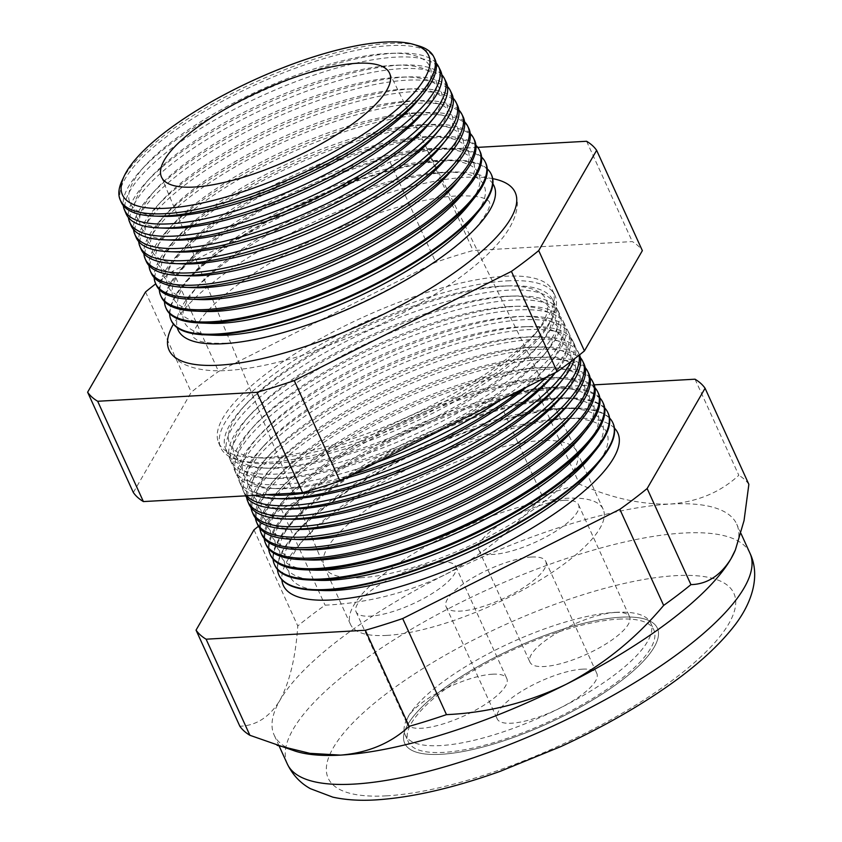 <?xml version="1.0" encoding="UTF-8"?>
<svg xmlns="http://www.w3.org/2000/svg" width="842" height="842" viewBox="0 0 842 842"><rect width="100%" height="100%" fill="white"/><g stroke="black" fill="none" stroke-linecap="round" stroke-linejoin="round"><path stroke-width="0.63" stroke-dasharray="4.21 3.16" d="M492.496 674.2A54.751 16.282 155.5 0 1 506.81 678.526A54.751 16.282 155.5 0 1 479.34 707.996A54.751 16.282 155.5 0 1 421.484 728.267A54.751 16.282 155.5 0 1 407.17 723.941A54.751 16.282 155.5 0 1 434.64 694.471A54.751 16.282 155.5 0 1 492.496 674.2M441.397 562.077A54.751 16.282 155.5 0 1 455.722 566.413A54.751 16.282 155.5 0 1 428.252 595.883A54.751 16.282 155.5 0 1 370.396 616.155A54.751 16.282 155.5 0 1 356.082 611.818A54.751 16.282 155.5 0 1 383.542 582.348A54.751 16.282 155.5 0 1 441.397 562.077M582.527 669.148A54.751 16.282 155.5 0 1 596.841 673.474A54.751 16.282 155.5 0 1 569.371 702.944A54.751 16.282 155.5 0 1 511.515 723.215A54.751 16.282 155.5 0 1 497.201 718.889A54.751 16.282 155.5 0 1 524.671 689.419A54.751 16.282 155.5 0 1 582.527 669.148M531.428 557.025A54.751 16.282 155.5 0 1 545.753 561.361A54.751 16.282 155.5 0 1 518.283 590.831A54.751 16.282 155.5 0 1 460.427 611.103A54.751 16.282 155.5 0 1 446.113 606.766A54.751 16.282 155.5 0 1 473.572 577.296A54.751 16.282 155.5 0 1 531.428 557.025M615.281 612.45A54.751 16.282 155.5 0 1 629.595 616.776A54.751 16.282 155.5 0 1 602.135 646.246A54.751 16.282 155.5 0 1 544.279 666.517A54.751 16.282 155.5 0 1 529.955 662.191A54.751 16.282 155.5 0 1 557.425 632.721A54.751 16.282 155.5 0 1 615.281 612.45M564.193 500.327A54.751 16.282 155.5 0 1 578.507 504.663A54.751 16.282 155.5 0 1 551.036 534.133A54.751 16.282 155.5 0 1 493.18 554.404A54.751 16.282 155.5 0 1 478.866 550.068A54.751 16.282 155.5 0 1 506.337 520.598A54.751 16.282 155.5 0 1 564.193 500.327M618.523 619.133A134.92 40.132 155.5 0 1 653.802 629.816A134.92 40.132 155.5 0 1 586.106 702.438A134.92 40.132 155.5 0 1 443.534 752.39A134.92 40.132 155.5 0 1 408.254 741.707A134.92 40.132 155.5 0 1 475.951 669.085A134.92 40.132 155.5 0 1 618.523 619.133M615.428 612.334A134.92 40.132 155.5 0 1 650.698 623.017A134.92 40.132 155.5 0 1 583.011 695.639A134.92 40.132 155.5 0 1 440.44 745.591A134.92 40.132 155.5 0 1 405.16 734.919A134.92 40.132 155.5 0 1 472.857 662.296A134.92 40.132 155.5 0 1 615.428 612.334M386.804 635.405A138.825 41.29 155.5 0 1 350.504 624.417A138.825 41.29 155.5 0 1 420.158 549.689A138.825 41.29 155.5 0 1 566.866 498.285A138.825 41.29 155.5 0 1 603.167 509.273A138.825 41.29 155.5 0 1 533.512 584.001A138.825 41.29 155.5 0 1 386.804 635.405M440.998 754.316A138.825 41.29 155.5 0 1 404.697 743.328A138.825 41.29 155.5 0 1 474.351 668.601A138.825 41.29 155.5 0 1 621.059 617.197A138.825 41.29 155.5 0 1 657.36 628.185A138.825 41.29 155.5 0 1 587.705 702.923A138.825 41.29 155.5 0 1 440.998 754.316A138.825 41.29 -24.5 0 0 587.705 702.923A138.825 41.29 -24.5 0 0 657.36 628.185A138.825 41.29 -24.5 0 0 621.059 617.197A138.825 41.29 -24.5 0 0 474.351 668.601A138.825 41.29 -24.5 0 0 404.697 743.328A138.825 41.29 -24.5 0 0 440.998 754.316M492.896 183.83A173.641 51.646 -24.5 0 0 453.196 172.021A173.641 51.646 -24.5 0 0 448.67 172.21A173.641 51.646 -24.5 0 0 194.376 289.974A173.641 51.646 -24.5 0 0 177.23 327.685M492.696 178.641A190.176 56.561 -24.5 0 0 465.458 177.346A190.176 56.561 -24.5 0 0 173.441 324.128M419.369 98.682A164.727 48.994 -24.5 0 0 391.067 53.32A164.727 48.994 -24.5 0 0 386.783 53.499A164.727 48.994 -24.5 0 0 145.54 165.211A164.727 48.994 -24.5 0 0 161.211 216.331M121.059 201.87A172.4 51.278 155.5 0 1 208.3 109.113A172.4 51.278 155.5 0 1 389.899 45.626A172.4 51.278 155.5 0 1 434.798 58.887M436.135 63.003A172.631 51.341 -24.5 0 0 398.108 53.13A172.631 51.341 -24.5 0 0 393.614 53.32A172.631 51.341 -24.5 0 0 140.782 170.4A172.631 51.341 -24.5 0 0 123.279 205.574M424.789 110.576A164.727 48.994 -24.5 0 0 396.487 65.202A164.727 48.994 -24.5 0 0 392.204 65.381A164.727 48.994 -24.5 0 0 150.96 177.104A164.727 48.994 -24.5 0 0 166.632 228.224M126.068 213.721A172.747 51.383 155.5 0 1 213.489 120.774A172.747 51.383 155.5 0 1 395.456 57.151A172.747 51.383 155.5 0 1 440.45 70.444M441.818 74.759A172.989 51.457 -24.5 0 0 403.844 65.013A172.989 51.457 -24.5 0 0 399.34 65.202A172.989 51.457 -24.5 0 0 145.982 182.525A172.989 51.457 -24.5 0 0 128.426 217.583M430.209 122.458A164.727 48.994 -24.5 0 0 401.908 77.096A164.727 48.994 -24.5 0 0 397.624 77.275A164.727 48.994 -24.5 0 0 156.37 188.997A164.727 48.994 -24.5 0 0 172.052 240.117M131.078 225.561A173.105 51.488 155.5 0 1 218.678 132.436A173.105 51.488 155.5 0 1 401.024 68.686A173.105 51.488 155.5 0 1 446.102 82M447.512 86.516A173.357 51.562 -24.5 0 0 409.591 76.896A173.357 51.562 -24.5 0 0 405.076 77.085A173.357 51.562 -24.5 0 0 151.181 194.66A173.357 51.562 -24.5 0 0 133.562 229.582M435.63 134.352A164.727 48.994 -24.5 0 0 407.328 88.989A164.727 48.994 -24.5 0 0 403.044 89.168A164.727 48.994 -24.5 0 0 161.79 200.891A164.727 48.994 -24.5 0 0 177.462 252M136.099 237.412A173.452 51.594 155.5 0 1 223.877 144.098A173.452 51.594 155.5 0 1 406.581 80.211A173.452 51.594 155.5 0 1 451.754 93.557M453.196 98.272A173.726 51.667 -24.5 0 0 415.327 88.778A173.726 51.667 -24.5 0 0 410.812 88.968A173.726 51.667 -24.5 0 0 156.391 206.785A173.726 51.667 -24.5 0 0 138.709 241.591M441.05 146.245A164.727 48.994 -24.5 0 0 412.748 100.882A164.727 48.994 -24.5 0 0 408.465 101.061A164.727 48.994 -24.5 0 0 167.211 212.773A164.727 48.994 -24.5 0 0 182.882 263.893M141.109 249.264A173.81 51.699 155.5 0 1 229.066 155.749A173.81 51.699 155.5 0 1 412.148 91.736A173.81 51.699 155.5 0 1 457.406 105.113M458.879 110.028A174.084 51.772 -24.5 0 0 421.074 100.661A174.084 51.772 -24.5 0 0 416.548 100.851A174.084 51.772 -24.5 0 0 161.59 218.92A174.084 51.772 -24.5 0 0 143.856 253.6M446.46 158.138A164.727 48.994 -24.5 0 0 418.169 112.775A164.727 48.994 -24.5 0 0 413.885 112.954A164.727 48.994 -24.5 0 0 172.631 224.667A164.727 48.994 -24.5 0 0 188.303 275.787M146.119 261.115A174.157 51.794 155.5 0 1 234.255 167.411A174.157 51.794 155.5 0 1 417.706 103.271A174.157 51.794 155.5 0 1 463.068 116.67M464.563 121.795A174.452 51.888 -24.5 0 0 426.82 112.544A174.452 51.888 -24.5 0 0 422.274 112.733A174.452 51.888 -24.5 0 0 166.79 231.045A174.452 51.888 -24.5 0 0 149.002 265.598M451.88 170.031A164.727 48.994 -24.5 0 0 423.589 124.669A164.727 48.994 -24.5 0 0 419.295 124.837A164.727 48.994 -24.5 0 0 178.051 236.56A164.727 48.994 -24.5 0 0 193.723 287.68M151.128 272.966A174.515 51.899 155.5 0 1 239.444 179.072A174.515 51.899 155.5 0 1 423.273 114.796A174.515 51.899 155.5 0 1 468.72 128.226M470.246 133.552A174.81 51.993 -24.5 0 0 432.556 124.427A174.81 51.993 -24.5 0 0 428.01 124.616A174.81 51.993 -24.5 0 0 171.989 243.18A174.81 51.993 -24.5 0 0 154.149 277.607M457.301 181.925A164.727 48.994 -24.5 0 0 429.01 136.551A164.727 48.994 -24.5 0 0 424.715 136.73A164.727 48.994 -24.5 0 0 183.472 248.453A164.727 48.994 -24.5 0 0 199.144 299.573M156.149 284.807A174.862 52.004 155.5 0 1 244.633 190.734A174.862 52.004 155.5 0 1 428.831 126.332A174.862 52.004 155.5 0 1 474.372 139.783M475.919 145.319A175.178 52.099 -24.5 0 0 438.303 136.309A175.178 52.099 -24.5 0 0 433.746 136.499A175.178 52.099 -24.5 0 0 177.188 255.305A175.178 52.099 -24.5 0 0 159.306 289.606M462.721 193.807A164.727 48.994 -24.5 0 0 434.43 148.445A164.727 48.994 -24.5 0 0 430.136 148.624A164.727 48.994 -24.5 0 0 188.892 260.346A164.727 48.994 -24.5 0 0 204.564 311.466M161.159 296.658A175.22 52.109 155.5 0 1 249.821 202.385A175.22 52.109 155.5 0 1 434.398 137.856A175.22 52.109 155.5 0 1 480.024 151.339M481.592 157.086A175.536 52.204 -24.5 0 0 444.039 148.192A175.536 52.204 -24.5 0 0 439.471 148.381A175.536 52.204 -24.5 0 0 182.388 267.44A175.536 52.204 -24.5 0 0 164.464 301.604M468.141 205.701A164.727 48.994 -24.5 0 0 439.84 160.338A164.727 48.994 -24.5 0 0 435.556 160.517A164.727 48.994 -24.5 0 0 194.313 272.24A164.727 48.994 -24.5 0 0 209.984 323.349M166.169 308.509A175.568 52.215 155.5 0 1 255.021 214.047A175.568 52.215 155.5 0 1 439.956 149.381A175.568 52.215 155.5 0 1 485.687 162.895M487.265 168.842A175.904 52.32 -24.5 0 0 449.786 160.075A175.904 52.32 -24.5 0 0 445.207 160.264A175.904 52.32 -24.5 0 0 187.587 279.565A175.904 52.32 -24.5 0 0 169.621 313.603M473.562 217.594A164.727 48.994 -24.5 0 0 445.26 172.231A164.727 48.994 -24.5 0 0 440.976 172.41A164.727 48.994 -24.5 0 0 199.733 284.122A164.727 48.994 -24.5 0 0 215.405 335.242M171.179 320.36A175.925 52.32 155.5 0 1 260.21 225.709A175.925 52.32 155.5 0 1 445.523 160.917A175.925 52.32 155.5 0 1 491.339 174.452M506.947 280.891A183.651 54.625 155.5 0 1 554.773 295.026A183.651 54.625 155.5 0 1 463.437 393.919A183.651 54.625 155.5 0 1 268.756 462.279A183.651 54.625 155.5 0 1 220.562 447.334A183.651 54.625 155.5 0 1 313.498 348.525A183.651 54.625 155.5 0 1 506.947 280.891M266.704 457.511A183.503 54.583 -24.5 0 0 541.017 326.601A183.503 54.583 -24.5 0 0 552.499 290.385A183.503 54.583 -24.5 0 0 504.716 276.26A183.503 54.583 -24.5 0 0 311.414 343.852A183.503 54.583 -24.5 0 0 218.552 442.576A183.503 54.583 -24.5 0 0 253.421 457.669A183.503 54.583 -24.5 0 0 266.704 457.511M500.811 286.143A173.884 51.72 -24.5 0 0 246.148 404.076A173.884 51.72 -24.5 0 0 262.693 458.027A173.884 51.72 -24.5 0 0 275.281 457.88A173.884 51.72 -24.5 0 0 535.207 333.842A173.884 51.72 -24.5 0 0 505.337 285.954A173.884 51.72 -24.5 0 0 500.811 286.143M505.874 286.017A179.746 53.456 -24.5 0 0 242.622 407.917A179.746 53.456 -24.5 0 0 225.561 448.923A179.746 53.456 -24.5 0 0 272.745 463.553A179.746 53.456 -24.5 0 0 463.289 396.645A179.746 53.456 -24.5 0 0 552.689 299.847A179.746 53.456 -24.5 0 0 510.557 285.817A179.746 53.456 -24.5 0 0 505.874 286.017M505.453 296.331A173.884 51.72 -24.5 0 0 250.8 414.264A173.884 51.72 -24.5 0 0 267.335 468.226A173.884 51.72 -24.5 0 0 279.933 468.078A173.884 51.72 -24.5 0 0 539.848 344.031A173.884 51.72 -24.5 0 0 509.978 296.152A173.884 51.72 -24.5 0 0 505.453 296.331M274.587 467.847A179.883 53.499 155.5 0 1 261.557 467.994A179.883 53.499 155.5 0 1 227.382 453.207A179.883 53.499 155.5 0 1 318.402 356.429A179.883 53.499 155.5 0 1 507.884 290.185A179.883 53.499 155.5 0 1 554.731 304.025A179.883 53.499 155.5 0 1 543.469 339.526A179.883 53.499 155.5 0 1 274.587 467.847M510.789 296.195A180.062 53.551 -24.5 0 0 247.074 418.316A180.062 53.551 -24.5 0 0 229.992 459.395A180.062 53.551 -24.5 0 0 277.25 474.046A180.062 53.551 -24.5 0 0 468.131 407.023A180.062 53.551 -24.5 0 0 557.678 310.056A180.062 53.551 -24.5 0 0 515.472 296.005A180.062 53.551 -24.5 0 0 510.789 296.195M510.094 306.53A173.884 51.72 -24.5 0 0 255.442 424.452A173.884 51.72 -24.5 0 0 271.987 478.414A173.884 51.72 -24.5 0 0 284.575 478.267A173.884 51.72 -24.5 0 0 544.49 354.229A173.884 51.72 -24.5 0 0 514.62 306.341A173.884 51.72 -24.5 0 0 510.094 306.53M278.965 478.024A180.177 53.593 155.5 0 1 265.914 478.182A180.177 53.593 155.5 0 1 231.676 463.363A180.177 53.593 155.5 0 1 322.854 366.428A180.177 53.593 155.5 0 1 512.652 300.068A180.177 53.593 155.5 0 1 559.572 313.929A180.177 53.593 155.5 0 1 548.3 349.493A180.177 53.593 155.5 0 1 278.965 478.024M499.632 400.634A180.377 53.646 -24.5 0 0 562.677 320.265A180.377 53.646 -24.5 0 0 520.398 306.193A180.377 53.646 -24.5 0 0 515.704 306.383A180.377 53.646 -24.5 0 0 251.537 428.715A180.377 53.646 -24.5 0 0 234.423 469.857A180.377 53.646 -24.5 0 0 281.765 484.539A180.377 53.646 -24.5 0 0 377.437 462.079M526.303 387.215A173.884 51.72 -24.5 0 0 549.142 364.418A173.884 51.72 -24.5 0 0 519.272 316.529A173.884 51.72 -24.5 0 0 514.746 316.718A173.884 51.72 -24.5 0 0 260.083 434.651A173.884 51.72 -24.5 0 0 276.629 488.613A173.884 51.72 -24.5 0 0 289.216 488.465A173.884 51.72 -24.5 0 0 344.799 478.498M352.766 474.488A180.483 53.678 155.5 0 1 283.333 488.213A180.483 53.678 155.5 0 1 270.271 488.36A180.483 53.678 155.5 0 1 235.97 473.52A180.483 53.678 155.5 0 1 327.306 376.416A180.483 53.678 155.5 0 1 517.42 309.951A180.483 53.678 155.5 0 1 564.424 323.833A180.483 53.678 155.5 0 1 553.12 359.45A180.483 53.678 155.5 0 1 521.272 389.751M546.563 377.027A180.683 53.741 -24.5 0 0 567.676 330.474A180.683 53.741 -24.5 0 0 525.324 316.371A180.683 53.741 -24.5 0 0 520.619 316.571A180.683 53.741 -24.5 0 0 256 439.114A180.683 53.741 -24.5 0 0 238.854 480.329A180.683 53.741 -24.5 0 0 266.335 494.686M553.783 374.616A173.884 51.72 -24.5 0 0 523.913 326.728A173.884 51.72 -24.5 0 0 519.388 326.917A173.884 51.72 -24.5 0 0 264.725 444.839A173.884 51.72 -24.5 0 0 281.27 498.801M254.8 495.338A180.788 53.772 155.5 0 1 240.265 483.676A180.788 53.772 155.5 0 1 331.759 386.415A180.788 53.772 155.5 0 1 522.187 319.823A180.788 53.772 155.5 0 1 569.266 333.737A180.788 53.772 155.5 0 1 557.951 369.417A180.788 53.772 155.5 0 1 555.257 372.659M570.95 361.555A180.998 53.835 -24.5 0 0 572.665 340.684A180.998 53.835 -24.5 0 0 530.239 326.559A180.998 53.835 -24.5 0 0 525.534 326.759A180.998 53.835 -24.5 0 0 260.452 449.512A180.998 53.835 -24.5 0 0 243.275 490.802A180.998 53.835 -24.5 0 0 246.58 495.791M558.425 384.805A173.884 51.72 -24.5 0 0 528.555 336.916A173.884 51.72 -24.5 0 0 524.029 337.105A173.884 51.72 -24.5 0 0 269.377 455.038A173.884 51.72 -24.5 0 0 285.922 508.989M245.59 495.854A181.083 53.856 155.5 0 1 244.559 493.833A181.083 53.856 155.5 0 1 336.2 396.403A181.083 53.856 155.5 0 1 526.955 329.706A181.083 53.856 155.5 0 1 574.118 343.652A181.083 53.856 155.5 0 1 574.644 358.713M579.075 355.24A181.304 53.93 -24.5 0 0 577.665 350.893A181.304 53.93 -24.5 0 0 535.165 336.747A181.304 53.93 -24.5 0 0 530.449 336.937A181.304 53.93 -24.5 0 0 264.914 459.911A181.304 53.93 -24.5 0 0 246.601 497.338M563.077 394.993A173.884 51.72 -24.5 0 0 533.207 347.115A173.884 51.72 -24.5 0 0 528.681 347.293A173.884 51.72 -24.5 0 0 274.018 465.226A173.884 51.72 -24.5 0 0 290.564 519.188M248.864 503.99A181.388 53.951 155.5 0 1 340.652 406.402A181.388 53.951 155.5 0 1 531.723 339.589A181.388 53.951 155.5 0 1 578.959 353.556A181.388 53.951 155.5 0 1 579.538 354.871M580.306 357.555A181.619 54.014 -24.5 0 0 540.09 346.936A181.619 54.014 -24.5 0 0 535.354 347.125A181.619 54.014 -24.5 0 0 269.366 470.31A181.619 54.014 -24.5 0 0 251 507.631M567.718 405.191A173.884 51.72 -24.5 0 0 537.849 357.303A173.884 51.72 -24.5 0 0 533.323 357.492A173.884 51.72 -24.5 0 0 278.66 475.425A173.884 51.72 -24.5 0 0 295.205 529.376M253.158 514.146A181.693 54.035 155.5 0 1 345.104 416.39A181.693 54.035 155.5 0 1 536.491 349.472A181.693 54.035 155.5 0 1 583.811 363.46M585.19 367.638A181.935 54.109 -24.5 0 0 545.006 357.113A181.935 54.109 -24.5 0 0 540.269 357.313A181.935 54.109 -24.5 0 0 273.829 480.698A181.935 54.109 -24.5 0 0 255.4 517.925M572.36 415.38A173.884 51.72 -24.5 0 0 542.49 367.491A173.884 51.72 -24.5 0 0 537.964 367.68A173.884 51.72 -24.5 0 0 283.312 485.613A173.884 51.72 -24.5 0 0 299.857 539.575M257.452 524.303A181.998 54.13 155.5 0 1 349.546 426.389A181.998 54.13 155.5 0 1 541.259 359.355A181.998 54.13 155.5 0 1 588.653 373.364M590.074 377.711A182.24 54.204 -24.5 0 0 549.931 367.301A182.24 54.204 -24.5 0 0 545.184 367.501A182.24 54.204 -24.5 0 0 278.281 491.096A182.24 54.204 -24.5 0 0 259.81 528.218M577.012 425.578A173.884 51.72 -24.5 0 0 547.142 377.69A173.884 51.72 -24.5 0 0 542.616 377.879A173.884 51.72 -24.5 0 0 287.953 495.801A173.884 51.72 -24.5 0 0 304.499 549.763M261.746 534.46A182.293 54.214 155.5 0 1 353.998 436.377A182.293 54.214 155.5 0 1 546.026 369.238A182.293 54.214 155.5 0 1 593.505 383.268M594.947 387.783A182.556 54.298 -24.5 0 0 554.857 377.49A182.556 54.298 -24.5 0 0 550.1 377.679A182.556 54.298 -24.5 0 0 282.744 501.495A182.556 54.298 -24.5 0 0 264.209 538.512M581.654 435.767A173.884 51.72 -24.5 0 0 551.784 387.878A173.884 51.72 -24.5 0 0 547.258 388.067A173.884 51.72 -24.5 0 0 292.595 506A173.884 51.72 -24.5 0 0 309.14 559.962M266.04 544.616A182.598 54.309 155.5 0 1 358.45 446.376A182.598 54.309 155.5 0 1 550.794 379.121A182.598 54.309 155.5 0 1 598.346 393.172M599.82 397.866A182.861 54.393 -24.5 0 0 559.772 387.667A182.861 54.393 -24.5 0 0 555.015 387.867A182.861 54.393 -24.5 0 0 287.196 511.894A182.861 54.393 -24.5 0 0 268.619 548.805M586.295 445.955A173.884 51.72 -24.5 0 0 556.425 398.077A173.884 51.72 -24.5 0 0 551.899 398.266A173.884 51.72 -24.5 0 0 297.247 516.188A173.884 51.72 -24.5 0 0 313.792 570.15M270.345 554.773A182.903 54.404 155.5 0 1 362.902 456.364A182.903 54.404 155.5 0 1 555.562 389.004A182.903 54.404 155.5 0 1 603.198 403.076M604.693 407.938A183.177 54.477 -24.5 0 0 564.698 397.856A183.177 54.477 -24.5 0 0 559.93 398.055A183.177 54.477 -24.5 0 0 291.658 522.293A183.177 54.477 -24.5 0 0 273.029 559.099M590.947 456.153A173.884 51.72 -24.5 0 0 561.077 408.265A173.884 51.72 -24.5 0 0 556.551 408.454A173.884 51.72 -24.5 0 0 301.889 526.387A173.884 51.72 -24.5 0 0 318.434 580.338M274.639 564.929A183.209 54.488 155.5 0 1 367.344 466.363A183.209 54.488 155.5 0 1 560.33 398.887A183.209 54.488 155.5 0 1 608.04 412.99M609.566 418.021A183.493 54.572 -24.5 0 0 569.624 408.044A183.493 54.572 -24.5 0 0 564.845 408.244A183.493 54.572 -24.5 0 0 296.11 532.691A183.493 54.572 -24.5 0 0 277.439 569.381M595.589 466.342A173.884 51.72 -24.5 0 0 565.719 418.463A173.884 51.72 -24.5 0 0 561.193 418.642A173.884 51.72 -24.5 0 0 306.53 536.575A173.884 51.72 -24.5 0 0 323.075 590.537M612.892 422.894A183.503 54.583 -24.5 0 0 565.098 408.77A183.503 54.583 -24.5 0 0 371.796 476.351A183.503 54.583 -24.5 0 0 278.934 575.086M614.439 428.104A183.798 54.667 -24.5 0 0 574.539 418.232A183.798 54.667 -24.5 0 0 569.76 418.432A183.798 54.667 -24.5 0 0 300.573 543.079A183.798 54.667 -24.5 0 0 281.849 579.675M121.995 180.756A172.326 51.257 155.5 0 1 231.329 93.809A172.326 51.257 155.5 0 1 388.857 43.458A172.326 51.257 155.5 0 1 418.242 45.752M360.534 577.759A138.825 41.29 -24.5 0 0 507.242 526.355A138.825 41.29 -24.5 0 0 576.896 451.628A138.825 41.29 -24.5 0 0 576.728 451.27A138.825 41.29 -24.5 0 0 540.596 440.64A138.825 41.29 -24.5 0 0 394.435 491.717A138.825 41.29 -24.5 0 0 324.075 566.403A138.825 41.29 -24.5 0 0 324.233 566.771A138.825 41.29 -24.5 0 0 360.534 577.759M695.029 379.195L738.813 475.288C720.51 492.202 697.66 501.79 670.274 504.053A254.189 75.601 -24.5 0 0 444.723 574.844A254.189 75.601 -24.5 0 0 279.881 700.376A254.189 75.601 -24.5 0 0 274.124 734.992A254.189 75.601 -24.5 0 0 295.395 751.18M594.178 384.857L535.786 388.13A282.154 83.916 -24.5 0 0 498.453 399.855L542.237 495.949C514.883 528.692 482.382 554.994 444.723 574.844C406.854 593.084 366.965 603.188 325.065 605.166A282.154 83.916 -24.5 0 0 297.773 625.943C295.647 657.276 289.68 682.094 279.881 700.376C269.556 717.068 256.21 725.688 239.844 726.225M498.453 399.855L281.281 509.073L325.065 605.166M535.786 388.13L579.58 484.224A282.154 83.916 -24.5 0 0 542.237 495.949M734.992 550.847A254.189 75.601 -24.5 0 0 736.729 524.166A254.189 75.601 -24.5 0 0 670.274 504.053C642.204 504.884 611.966 498.285 579.58 484.224M748.864 484.35A282.154 83.916 -24.5 0 0 738.813 475.288M253.989 529.85L297.773 625.943M281.281 509.073A282.154 83.916 -24.5 0 0 258.441 526.25M477.751 147.371L427.357 150.202A282.154 83.916 -24.5 0 0 390.014 161.917L172.842 271.135A282.154 83.916 -24.5 0 0 155.728 283.828M133.341 492.517L191.271 392.235A282.154 83.916 155.5 0 1 218.562 371.459L435.735 262.241A282.154 83.916 155.5 0 1 473.078 250.516L632.31 241.58A282.154 83.916 155.5 0 1 642.362 250.642M172.842 271.135L218.562 371.459M145.55 291.921L191.271 392.235M586.59 141.267L632.31 241.58M427.357 150.202L473.078 250.516M390.014 161.917L435.735 262.241M749.948 553.173A254.189 75.601 -24.5 0 0 683.483 533.049A254.189 75.601 -24.5 0 0 414.864 627.164A254.189 75.601 -24.5 0 0 287.332 763.989M386.478 795.848A222.909 66.297 155.5 0 1 386.11 693.892A222.909 66.297 155.5 0 1 675.579 575.675A222.909 66.297 155.5 0 1 675.958 677.631A222.909 66.297 155.5 0 1 386.478 795.848M455.722 566.413L506.81 678.526M545.753 561.361L596.841 673.474M578.507 504.663L629.595 616.776M650.698 623.017L653.802 629.816M350.504 624.417L324.233 566.771M603.167 509.273L576.896 451.628M405.16 734.919L408.254 741.707M478.866 550.068L529.955 662.191M446.113 606.766L497.201 718.889M356.082 611.818L407.17 723.941M226.045 343.126C212.1 343.673 202.512 342.683 197.26 340.157L193.081 337.137C190.997 336.642 193.692 330.496 201.164 318.676C213.142 302.983 234.455 285.491 265.083 266.198C324.528 228.719 409.686 197.902 456.669 196.007C470.689 195.46 480.308 196.46 485.539 199.007L489.139 201.301L489.865 203.585C489.728 204.322 490.581 208.111 481.287 220.793C448.744 268.64 296.973 342.168 226.045 343.126M516.062 194.797C519.019 203.669 517.42 217.341 504.916 234.907C490.844 253.81 468.257 273.176 437.145 292.995C416.285 306.256 393.624 318.476 369.143 329.675L306.078 354.187C276.365 363.66 250.2 369.08 227.582 370.459C210.437 371.606 196.197 369.659 184.861 364.586C178.83 361.828 173.978 357.755 170.305 352.366M145.54 165.211L140.782 170.4M150.96 177.104L145.982 182.525M156.37 188.997L151.181 194.66M161.79 200.891L156.391 206.785M167.211 212.773L161.59 218.92M172.631 224.667L166.79 231.045M178.051 236.56L171.989 243.18M183.472 248.453L177.188 255.305M188.892 260.346L182.388 267.44M194.313 272.24L187.587 279.565M199.733 284.122L194.376 289.974M552.499 290.385L554.773 295.026M262.693 458.027L253.421 457.669M246.148 404.076L242.622 407.917M267.335 468.226L261.557 467.994M250.8 414.264L247.074 418.316M271.987 478.414L265.914 478.182M255.442 424.452L251.537 428.715M276.629 488.613L270.271 488.36M260.083 434.651L256 439.114M264.725 444.839L260.452 449.512M269.377 455.038L264.914 459.911M274.018 465.226L269.366 470.31M278.66 475.425L273.829 480.698M283.312 485.613L278.281 491.096M287.953 495.801L282.744 501.495M292.595 506L287.196 511.894M297.247 516.188L291.658 522.293M301.889 526.387L296.11 532.691M306.53 536.575L300.573 543.079M225.561 448.923L227.382 453.207M389.414 72.886L576.728 451.27M279.123 745.98L274.124 734.992M243.275 490.802L244.559 493.833M238.854 480.329L240.265 483.676M234.423 469.857L235.97 473.52M229.992 459.395L231.676 463.363M557.678 310.056L559.572 313.929M562.677 320.265L564.424 323.833M567.676 330.474L569.266 333.737M572.665 340.684L574.118 343.652M577.665 350.893L578.959 353.556M741.013 533.554L736.729 524.166M161.39 176.809L324.075 566.403M552.689 299.847L554.731 304.025M565.719 418.463L574.539 418.232M561.077 408.265L569.624 408.044M556.425 398.077L564.698 397.856M551.784 387.878L559.772 387.667M547.142 377.69L554.857 377.49M542.49 367.491L549.931 367.301M537.849 357.303L545.006 357.113M533.207 347.115L540.09 346.936M528.555 336.916L535.165 336.747M523.913 326.728L530.239 326.559M555.415 372.574L557.951 369.417M519.272 316.529L525.324 316.371M549.142 364.418L553.12 359.45M514.62 306.341L520.398 306.193M544.49 354.229L548.3 349.493M509.978 296.152L515.472 296.005M539.848 344.031L543.469 339.526M505.337 285.954L510.557 285.817M535.207 333.842L541.017 326.601M218.552 442.576L220.562 447.334M445.26 172.231L453.196 172.021M439.84 160.338L449.786 160.075M434.43 148.445L444.039 148.192M429.01 136.551L438.303 136.309M423.589 124.669L432.556 124.427M418.169 112.775L426.82 112.544M412.748 100.882L421.074 100.661M407.328 88.989L415.327 88.778M401.908 77.096L409.591 76.896M396.487 65.202L403.844 65.013M391.067 53.32L398.108 53.13"/><path stroke-width="1.26" d="M177.23 327.685A173.641 51.646 -24.5 0 0 223.467 343.715A173.641 51.646 -24.5 0 0 410.286 277.46A173.641 51.646 -24.5 0 0 492.896 183.83M173.441 324.128A190.176 56.561 -24.5 0 0 170.305 352.366A190.176 56.561 -24.5 0 0 218.804 365.186A190.176 56.561 -24.5 0 0 416.232 296.816A190.176 56.561 -24.5 0 0 516.062 194.797A190.176 56.561 -24.5 0 0 492.696 178.641M153.823 216.047L161.211 216.331A164.727 48.994 -24.5 0 0 173.136 216.194A164.727 48.994 -24.5 0 0 419.369 98.682L424 92.915A172.4 51.278 155.5 0 1 166.306 215.899A172.4 51.278 155.5 0 1 153.823 216.047A172.4 51.278 155.5 0 1 121.059 201.87L120.122 199.649A172.326 51.257 155.5 0 1 121.995 180.756L124.163 176.115A168.211 50.025 -24.5 0 0 166.474 208.237A168.211 50.025 -24.5 0 0 366.291 132.247A168.211 50.025 -24.5 0 0 413.327 44.331A168.211 50.025 -24.5 0 0 384.636 42.1A168.211 50.025 -24.5 0 0 230.876 91.241A168.211 50.025 -24.5 0 0 124.163 176.115M123.279 205.574A172.631 51.341 -24.5 0 0 124.406 209.774A172.631 51.341 -24.5 0 0 169.705 223.825A172.631 51.341 -24.5 0 0 352.714 159.57A172.631 51.341 -24.5 0 0 438.566 66.602A172.631 51.341 -24.5 0 0 436.135 63.003M158.896 227.919L166.632 228.224A164.727 48.994 -24.5 0 0 178.557 228.087A164.727 48.994 -24.5 0 0 424.789 110.576L429.63 104.534A172.747 51.383 155.5 0 1 171.41 227.772A172.747 51.383 155.5 0 1 158.896 227.919A172.747 51.383 155.5 0 1 126.068 213.721L124.406 209.774M128.426 217.583A172.989 51.457 -24.5 0 0 129.573 221.993A172.989 51.457 -24.5 0 0 174.968 236.065A172.989 51.457 -24.5 0 0 358.366 171.673A172.989 51.457 -24.5 0 0 444.397 78.516A172.989 51.457 -24.5 0 0 441.818 74.759M163.98 239.802L172.052 240.117A164.727 48.994 -24.5 0 0 183.977 239.97A164.727 48.994 -24.5 0 0 430.209 122.458L435.261 116.164A173.105 51.488 155.5 0 1 176.515 239.654A173.105 51.488 155.5 0 1 163.98 239.802A173.105 51.488 155.5 0 1 131.078 225.561L129.573 221.993M133.562 229.582A173.357 51.562 -24.5 0 0 134.741 234.202A173.357 51.562 -24.5 0 0 180.23 248.306A173.357 51.562 -24.5 0 0 364.007 183.788A173.357 51.562 -24.5 0 0 450.228 90.431A173.357 51.562 -24.5 0 0 447.512 86.516M169.053 251.674L177.462 252A164.727 48.994 -24.5 0 0 189.397 251.863A164.727 48.994 -24.5 0 0 435.63 134.352L440.892 127.795A173.452 51.594 155.5 0 1 181.619 251.526A173.452 51.594 155.5 0 1 169.053 251.674A173.452 51.594 155.5 0 1 136.099 237.412L134.741 234.202M138.709 241.591A173.726 51.667 -24.5 0 0 139.898 246.411A173.726 51.667 -24.5 0 0 185.493 260.557A173.726 51.667 -24.5 0 0 369.659 195.891A173.726 51.667 -24.5 0 0 456.048 102.335A173.726 51.667 -24.5 0 0 453.196 98.272M174.136 263.557L182.882 263.893A164.727 48.994 -24.5 0 0 194.818 263.757A164.727 48.994 -24.5 0 0 441.05 146.245L446.523 139.414A173.81 51.699 155.5 0 1 186.724 263.409A173.81 51.699 155.5 0 1 174.136 263.557A173.81 51.699 155.5 0 1 141.109 249.264L139.898 246.411M143.856 253.6A174.084 51.772 -24.5 0 0 145.066 258.631A174.084 51.772 -24.5 0 0 190.755 272.797A174.084 51.772 -24.5 0 0 375.3 207.995A174.084 51.772 -24.5 0 0 461.879 114.249A174.084 51.772 -24.5 0 0 458.879 110.028M179.22 275.429L188.303 275.787A164.727 48.994 -24.5 0 0 200.238 275.65A164.727 48.994 -24.5 0 0 446.46 158.138L452.165 151.044A174.157 51.794 155.5 0 1 191.829 275.281A174.157 51.794 155.5 0 1 179.22 275.429A174.157 51.794 155.5 0 1 146.119 261.115L145.066 258.631M149.002 265.598A174.452 51.888 -24.5 0 0 150.234 270.84A174.452 51.888 -24.5 0 0 196.018 285.038A174.452 51.888 -24.5 0 0 380.952 220.109A174.452 51.888 -24.5 0 0 467.71 126.163A174.452 51.888 -24.5 0 0 464.563 121.795M184.293 287.311L193.723 287.68A164.727 48.994 -24.5 0 0 205.648 287.543A164.727 48.994 -24.5 0 0 451.88 170.031L457.795 162.674A174.515 51.899 155.5 0 1 196.933 287.164A174.515 51.899 155.5 0 1 184.293 287.311A174.515 51.899 155.5 0 1 151.128 272.966L150.234 270.84M154.149 277.607A174.81 51.993 -24.5 0 0 155.402 283.059A174.81 51.993 -24.5 0 0 201.28 297.279A174.81 51.993 -24.5 0 0 386.594 232.213A174.81 51.993 -24.5 0 0 473.53 138.077A174.81 51.993 -24.5 0 0 470.246 133.552M189.376 299.184L199.144 299.573A164.727 48.994 -24.5 0 0 211.068 299.436A164.727 48.994 -24.5 0 0 457.301 181.925L463.426 174.294A174.862 52.004 155.5 0 1 202.038 299.036A174.862 52.004 155.5 0 1 189.376 299.184A174.862 52.004 155.5 0 1 156.149 284.807L155.402 283.059M159.306 289.606A175.178 52.099 -24.5 0 0 160.569 295.268A175.178 52.099 -24.5 0 0 206.543 309.519A175.178 52.099 -24.5 0 0 392.246 244.317A175.178 52.099 -24.5 0 0 479.361 149.981A175.178 52.099 -24.5 0 0 475.919 145.319M194.449 311.066L204.564 311.466A164.727 48.994 -24.5 0 0 216.489 311.319A164.727 48.994 -24.5 0 0 462.721 193.807L469.057 185.924A175.22 52.109 155.5 0 1 207.143 310.919A175.22 52.109 155.5 0 1 194.449 311.066A175.22 52.109 155.5 0 1 161.159 296.658L160.569 295.268M164.464 301.604A175.536 52.204 -24.5 0 0 165.737 307.477A175.536 52.204 -24.5 0 0 211.805 321.76A175.536 52.204 -24.5 0 0 397.887 256.431A175.536 52.204 -24.5 0 0 485.192 161.896A175.536 52.204 -24.5 0 0 481.592 157.086M199.533 322.949L209.984 323.349A164.727 48.994 -24.5 0 0 221.909 323.212A164.727 48.994 -24.5 0 0 468.141 205.701L474.688 197.544A175.568 52.215 155.5 0 1 212.247 322.791A175.568 52.215 155.5 0 1 199.533 322.949A175.568 52.215 155.5 0 1 166.169 308.509L165.737 307.477M169.621 313.603A175.904 52.32 -24.5 0 0 170.905 319.697A175.904 52.32 -24.5 0 0 217.068 334.011A175.904 52.32 -24.5 0 0 403.539 268.535A175.904 52.32 -24.5 0 0 491.023 173.81A175.904 52.32 -24.5 0 0 487.265 168.842M204.606 334.821L215.405 335.242A164.727 48.994 -24.5 0 0 227.329 335.105A164.727 48.994 -24.5 0 0 473.562 217.594L480.319 209.174A175.925 52.32 155.5 0 1 217.352 334.674A175.925 52.32 155.5 0 1 204.606 334.821A175.925 52.32 155.5 0 1 171.179 320.36L170.905 319.697M266.335 494.686A180.683 53.741 -24.5 0 0 286.269 495.033A180.683 53.741 -24.5 0 0 546.563 377.027M555.257 372.659A180.788 53.772 155.5 0 1 287.711 498.39A180.788 53.772 155.5 0 1 274.618 498.538L281.27 498.801A173.884 51.72 -24.5 0 0 293.869 498.653A173.884 51.72 -24.5 0 0 553.783 374.616L555.415 372.574M274.618 498.538A180.788 53.772 155.5 0 1 254.8 495.338M246.58 495.791A180.998 53.835 -24.5 0 0 290.785 505.526A180.998 53.835 -24.5 0 0 455.975 452.775A180.998 53.835 -24.5 0 0 570.95 361.555M278.976 508.726L285.922 508.989A173.884 51.72 -24.5 0 0 298.51 508.852A173.884 51.72 -24.5 0 0 558.425 384.805L562.782 379.384A181.083 53.856 155.5 0 1 292.09 508.568A181.083 53.856 155.5 0 1 278.976 508.726A181.083 53.856 155.5 0 1 245.59 495.854M246.601 497.338A181.304 53.93 -24.5 0 0 247.706 501.264A181.304 53.93 -24.5 0 0 295.289 516.02A181.304 53.93 -24.5 0 0 481.15 452.186A181.304 53.93 -24.5 0 0 579.075 355.24M283.333 518.904L290.564 519.188A173.884 51.72 -24.5 0 0 303.152 519.04A173.884 51.72 -24.5 0 0 563.077 394.993L567.603 389.351A181.388 53.951 155.5 0 1 296.468 518.746A181.388 53.951 155.5 0 1 283.333 518.904A181.388 53.951 155.5 0 1 248.864 503.99L247.706 501.264M251 507.631A181.619 54.014 -24.5 0 0 252.137 511.736A181.619 54.014 -24.5 0 0 299.805 526.513A181.619 54.014 -24.5 0 0 492.338 458.911A181.619 54.014 -24.5 0 0 582.653 361.102A181.619 54.014 -24.5 0 0 580.306 357.555M287.68 529.081L295.205 529.376A173.884 51.72 -24.5 0 0 307.804 529.229A173.884 51.72 -24.5 0 0 567.718 405.191L572.434 399.318A181.693 54.035 155.5 0 1 300.836 528.934A181.693 54.035 155.5 0 1 287.68 529.081A181.693 54.035 155.5 0 1 253.158 514.146L252.137 511.736M255.4 517.925A181.935 54.109 -24.5 0 0 256.568 522.198A181.935 54.109 -24.5 0 0 304.309 537.007A181.935 54.109 -24.5 0 0 497.169 469.289A181.935 54.109 -24.5 0 0 587.653 371.311A181.935 54.109 -24.5 0 0 585.19 367.638M292.037 539.269L299.857 539.575A173.884 51.72 -24.5 0 0 312.445 539.427A173.884 51.72 -24.5 0 0 572.36 415.38L577.265 409.286A181.998 54.13 155.5 0 1 305.214 539.112A181.998 54.13 155.5 0 1 292.037 539.269A181.998 54.13 155.5 0 1 257.452 524.303L256.568 522.198M259.81 528.218A182.24 54.204 -24.5 0 0 260.988 532.67A182.24 54.204 -24.5 0 0 308.825 547.5A182.24 54.204 -24.5 0 0 502.011 479.666A182.24 54.204 -24.5 0 0 592.652 381.521A182.24 54.204 -24.5 0 0 590.074 377.711M296.384 549.447L304.499 549.763A173.884 51.72 -24.5 0 0 317.087 549.615A173.884 51.72 -24.5 0 0 577.012 425.578L582.085 419.242A182.293 54.214 155.5 0 1 309.593 549.289A182.293 54.214 155.5 0 1 296.384 549.447A182.293 54.214 155.5 0 1 261.746 534.46L260.988 532.67M264.209 538.512A182.556 54.298 -24.5 0 0 265.419 543.132A182.556 54.298 -24.5 0 0 313.329 557.993A182.556 54.298 -24.5 0 0 506.852 490.044A182.556 54.298 -24.5 0 0 597.641 391.73A182.556 54.298 -24.5 0 0 594.947 387.783M300.741 559.625L309.14 559.962A173.884 51.72 -24.5 0 0 321.739 559.814A173.884 51.72 -24.5 0 0 581.654 435.767L586.916 429.209A182.598 54.309 155.5 0 1 313.971 559.477A182.598 54.309 155.5 0 1 300.741 559.625A182.598 54.309 155.5 0 1 266.04 544.616L265.419 543.132M268.619 548.805A182.861 54.393 -24.5 0 0 269.85 553.604A182.861 54.393 -24.5 0 0 317.844 568.487A182.861 54.393 -24.5 0 0 511.694 500.422A182.861 54.393 -24.5 0 0 602.64 401.939A182.861 54.393 -24.5 0 0 599.82 397.866M305.099 569.813L313.792 570.15A173.884 51.72 -24.5 0 0 326.38 570.002A173.884 51.72 -24.5 0 0 586.295 445.955L591.747 439.177A182.903 54.404 155.5 0 1 318.339 569.655A182.903 54.404 155.5 0 1 305.099 569.813A182.903 54.404 155.5 0 1 270.345 554.773L269.85 553.604M273.029 559.099A183.177 54.477 -24.5 0 0 274.271 564.077A183.177 54.477 -24.5 0 0 322.349 578.98A183.177 54.477 -24.5 0 0 516.535 510.799A183.177 54.477 -24.5 0 0 607.64 412.148A183.177 54.477 -24.5 0 0 604.693 407.938M309.446 579.991L318.434 580.338A173.884 51.72 -24.5 0 0 331.022 580.191A173.884 51.72 -24.5 0 0 590.947 456.153L596.568 449.144A183.209 54.488 155.5 0 1 322.718 579.833A183.209 54.488 155.5 0 1 309.446 579.991A183.209 54.488 155.5 0 1 274.639 564.929L274.271 564.077M277.439 569.381A183.493 54.572 -24.5 0 0 278.702 574.539A183.493 54.572 -24.5 0 0 326.864 589.474A183.493 54.572 -24.5 0 0 521.377 521.177A183.493 54.572 -24.5 0 0 612.629 422.358A183.493 54.572 -24.5 0 0 609.566 418.021M278.702 574.539L278.934 575.086A183.503 54.583 -24.5 0 0 313.803 590.168L323.075 590.537A173.884 51.72 -24.5 0 0 335.674 590.389A173.884 51.72 -24.5 0 0 595.589 466.342L601.399 459.111A183.503 54.583 -24.5 0 0 612.892 422.894L612.629 422.358M313.803 590.168A183.503 54.583 -24.5 0 0 327.096 590.021A183.503 54.583 -24.5 0 0 601.399 459.111M281.849 579.675A183.798 54.667 -24.5 0 0 331.369 599.967A183.798 54.667 -24.5 0 0 533.565 527.176A183.798 54.667 -24.5 0 0 614.439 428.104M413.327 44.331L418.242 45.752A172.326 51.257 155.5 0 1 433.735 56.73A172.326 51.257 155.5 0 1 348.03 149.529A172.326 51.257 155.5 0 1 165.348 213.668A172.326 51.257 155.5 0 1 120.122 199.649M194.302 187.05A125.3 37.269 -24.5 0 0 327.191 140.372A125.3 37.269 -24.5 0 0 389.414 72.886A125.3 37.269 -24.5 0 0 356.808 63.287A125.3 37.269 -24.5 0 0 224.888 109.397A125.3 37.269 -24.5 0 0 161.39 176.809A125.3 37.269 -24.5 0 0 194.302 187.05M258.441 526.25A282.154 83.916 -24.5 0 0 253.989 529.85L196.049 630.132A282.154 83.916 -24.5 0 0 206.101 639.194L249.895 735.287L295.395 751.18A254.189 75.601 -24.5 0 0 340.578 755.116C367.975 752.853 390.825 743.265 409.128 726.351A282.154 83.916 -24.5 0 0 446.47 714.637C487.907 712.785 527.797 702.681 566.129 684.314C603.398 664.759 635.91 638.468 663.643 605.419A282.154 83.916 -24.5 0 0 690.935 584.632C707.154 584.201 720.499 575.581 730.972 558.783L735.382 549.921L744.044 520.588L748.864 484.35L705.08 388.257A282.154 83.916 -24.5 0 0 695.029 379.195L594.178 384.857M438.566 66.602L440.45 70.444A172.747 51.383 155.5 0 1 429.63 104.534M444.397 78.516L446.102 82A173.105 51.488 155.5 0 1 435.261 116.164M450.228 90.431L451.754 93.557A173.452 51.594 155.5 0 1 440.892 127.795M456.048 102.335L457.406 105.113A173.81 51.699 155.5 0 1 446.523 139.414M461.879 114.249L463.068 116.67A174.157 51.794 155.5 0 1 452.165 151.044M467.71 126.163L468.72 128.226A174.515 51.899 155.5 0 1 457.795 162.674M473.53 138.077L474.372 139.783A174.862 52.004 155.5 0 1 463.426 174.294M479.361 149.981L480.024 151.339A175.22 52.109 155.5 0 1 469.057 185.924M485.192 161.896L485.687 162.895A175.568 52.215 155.5 0 1 474.688 197.544M491.023 173.81L491.339 174.452A175.925 52.32 155.5 0 1 480.319 209.174M377.437 462.079A180.377 53.646 -24.5 0 0 499.632 400.634M521.272 389.751A180.483 53.678 155.5 0 1 352.766 474.488M574.644 358.713A181.083 53.856 155.5 0 1 562.782 379.384M579.538 354.871A181.388 53.951 155.5 0 1 567.603 389.351M582.653 361.102L583.811 363.46A181.693 54.035 155.5 0 1 572.434 399.318M587.653 371.311L588.653 373.364A181.998 54.13 155.5 0 1 577.265 409.286M592.652 381.521L593.505 383.268A182.293 54.214 155.5 0 1 582.085 419.242M597.641 391.73L598.346 393.172A182.598 54.309 155.5 0 1 586.916 429.209M602.64 401.939L603.198 403.076A182.903 54.404 155.5 0 1 591.747 439.177M607.64 412.148L608.04 412.99A183.209 54.488 155.5 0 1 596.568 449.144M206.101 639.194L365.344 630.258A282.154 83.916 -24.5 0 0 402.676 618.544L619.849 509.326A282.154 83.916 -24.5 0 0 647.14 488.539L690.935 584.632M647.14 488.539L705.08 388.257M619.849 509.326L663.643 605.419M402.676 618.544L446.47 714.637M365.344 630.258L409.128 726.351M277.092 745.328L309.803 753.327L340.578 755.116A254.189 75.601 -24.5 0 0 566.129 684.314A254.189 75.601 -24.5 0 0 730.972 558.783A254.189 75.601 -24.5 0 0 734.992 550.847L735.392 549.921M196.049 630.132L239.844 726.225A282.154 83.916 -24.5 0 0 249.895 735.287M155.728 283.828A282.154 83.916 -24.5 0 0 145.55 291.921L87.621 392.204A282.154 83.916 -24.5 0 0 97.672 401.266L256.905 392.33A282.154 83.916 -24.5 0 0 294.247 380.605L511.42 271.387A282.154 83.916 -24.5 0 0 538.712 250.611L596.641 150.329A282.154 83.916 -24.5 0 0 586.59 141.267L477.751 147.371M433.735 56.73L434.798 58.887A172.4 51.278 155.5 0 1 424 92.915M596.641 150.329L642.362 250.642L584.432 350.925A282.154 83.916 155.5 0 1 557.141 371.711L339.968 480.929A282.154 83.916 155.5 0 1 302.625 492.654L143.393 501.579A282.154 83.916 155.5 0 1 133.341 492.517L87.621 392.204M97.672 401.266L143.393 501.579M256.905 392.33L302.625 492.654M294.247 380.605L339.968 480.929M511.42 271.387L557.141 371.711M538.712 250.611L584.432 350.925M344.799 478.498A173.884 51.72 -24.5 0 0 526.303 387.215M749.948 553.173C759.926 574.012 753.643 600.041 735.54 624.248C716.395 649.35 687.23 674.379 648.045 699.334C621.238 716.447 592.115 732.224 560.688 746.654L500.274 771.304C453.364 788.059 411.896 797.584 375.837 799.9C360.113 800.879 345.778 799.963 332.832 797.153L310.351 788.659C300.31 783.081 292.637 774.861 287.332 763.989A254.189 75.601 -24.5 0 0 353.798 784.112A254.189 75.601 -24.5 0 0 622.417 689.998A254.189 75.601 -24.5 0 0 749.948 553.173L741.013 533.554M287.332 763.989L279.123 745.98"/></g></svg>
